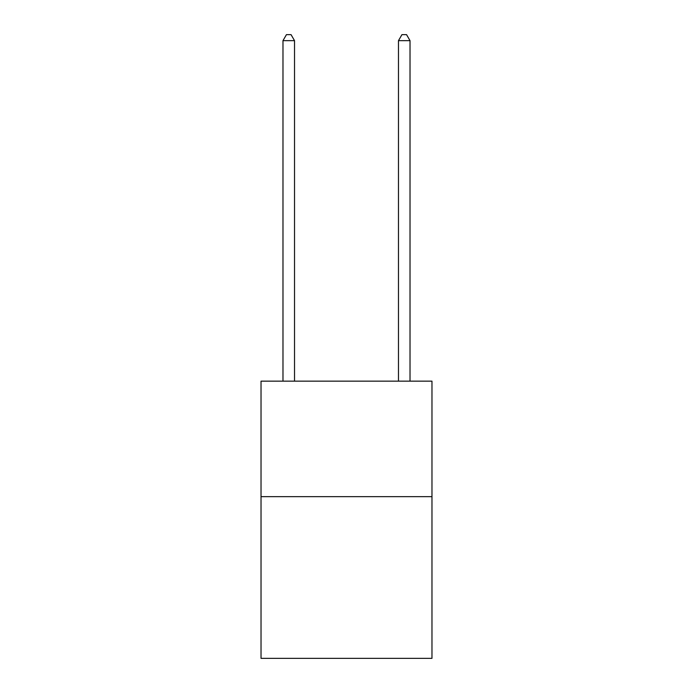 <?xml version="1.0" encoding="UTF-8"?>
<svg xmlns="http://www.w3.org/2000/svg" width="693" height="693" viewBox="0 0 693 693"><rect width="100%" height="100%" fill="white"/><g stroke="black" fill="none" stroke-linecap="round" stroke-linejoin="round"><path stroke-width="1.04" d="M431.973 496.647L431.973 658.35L261.027 658.35L261.027 381.15L431.973 381.15L431.973 496.647L261.027 496.647M294.525 381.15L294.525 40.653L282.978 40.653L282.978 381.15M282.978 40.653L286.443 34.65L291.06 34.65L294.525 40.653M410.022 381.15L410.022 40.653L398.475 40.653L398.475 381.15M398.475 40.653L401.94 34.65L406.557 34.65L410.022 40.653"/></g></svg>
